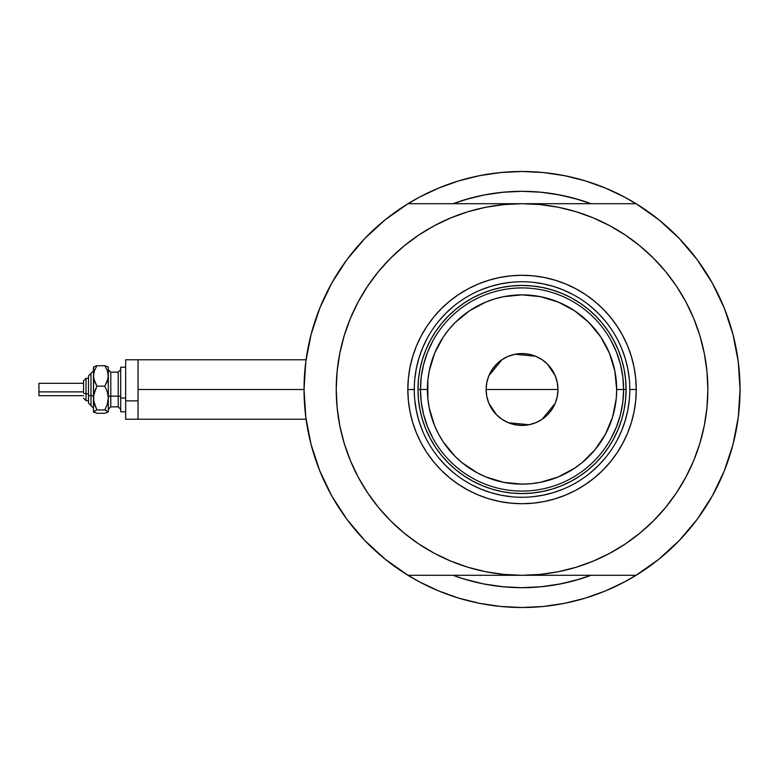 <?xml version="1.0" encoding="UTF-8"?>
<svg xmlns="http://www.w3.org/2000/svg" width="779" height="779" viewBox="0 0 779 779"><rect width="100%" height="100%" fill="white"/><g stroke="black" fill="none" stroke-linecap="round" stroke-linejoin="round"><path stroke-width="1.17" d="M304.034 389.578A218.013 218.013 0 0 1 304.034 389.5L138.049 389.5L138.049 419.229L138.049 389.5L304.034 389.5A218.013 218.013 0 0 1 304.034 389.422M305.913 360.901L305.134 367.62M735.697 346.168L735.493 345.175L735.697 346.168M458.743 201.683L453.076 203.699A198.187 198.187 0 0 1 591.008 203.699L579.576 199.843L560.705 195.12L541.463 192.267L522.037 191.313L502.611 192.267L483.379 195.12L464.508 199.843L453.076 203.699L469.834 198.304L485.317 194.74M624.807 581.767L638.936 573.519L624.807 581.767L605.468 590.91L585.321 598.126L564.571 603.326L543.411 606.461L522.037 607.513L500.673 606.461L479.504 603.326L458.753 598.126L438.616 590.91L419.268 581.767A218.013 218.013 0 0 0 442.92 592.644M601.164 592.644A218.013 218.013 0 0 0 624.846 581.747M738.288 417.184A218.013 218.013 0 0 1 712.24 496.038M679.346 540.441A218.013 218.013 0 0 1 364.728 540.441M331.835 496.038A218.013 218.013 0 0 1 305.796 417.184M305.796 361.816A218.013 218.013 0 0 1 331.835 282.962M364.728 238.559A218.013 218.013 0 0 1 679.346 238.559M712.24 282.962A218.013 218.013 0 0 1 738.288 361.816A218.013 218.013 0 0 0 737.771 358.067A218.013 218.013 0 0 0 737.762 358.019A218.013 218.013 0 0 0 737.216 354.445M305.485 364.397L306.498 356.811M309.954 339.021L311.98 331.172M318.377 311.707L320.15 307.228L318.377 311.707M330.929 284.598L334.22 278.804M344.474 263.02L349.372 256.398M361.437 242.074L366.101 237.147M384.622 220.253L388.224 217.39M419.268 197.233L405.138 205.481L419.268 197.233L438.616 188.09L458.753 180.874L479.504 175.674L500.673 172.539L522.037 171.487L543.411 172.539L564.571 175.674L585.321 180.874L605.468 188.09L624.807 197.233L638.936 205.481M655.86 217.39L659.453 220.253M677.983 237.147L682.647 242.074M694.702 256.398L699.61 263.02M709.854 278.804L713.145 284.598L709.864 278.814M723.934 307.228L725.697 311.707M732.104 331.172L734.13 339.021M737.586 356.811L738.599 364.397M738.599 414.603L737.586 422.189M734.13 439.979L732.104 447.828M725.697 467.293L723.934 471.772L725.697 467.293M713.145 494.402L709.854 500.196M699.61 515.98L694.702 522.602M682.647 536.926L677.983 541.853M659.453 558.747L655.86 561.61M419.268 581.767L405.138 573.519M388.224 561.61L384.622 558.747M366.101 541.853L361.437 536.926M349.372 522.602L344.474 515.98M334.22 500.196L330.929 494.402L334.22 500.186M320.15 471.772L318.377 467.293M311.98 447.828L309.954 439.979M306.498 422.189L305.485 414.603M585.068 577.405L591.008 575.301A198.187 198.187 0 0 1 453.076 575.301L464.508 579.157L483.379 583.88L502.611 586.733L522.037 587.687L541.463 586.733L560.705 583.88L579.576 579.157L591.008 575.301A198.187 198.187 0 0 1 453.076 575.301L458.743 577.317M451.917 595.925L438.616 590.91M592.167 183.075L605.468 188.09M487.002 194.429L504.451 192.092L522.037 191.313L539.623 192.092L557.073 194.429L574.25 198.304L591.008 203.699L585.068 201.595M576.499 198.937L566.839 196.435M558.952 194.779L548.903 193.134M535.631 191.78L530.596 191.498M515.474 191.42L511.881 191.566M505.688 191.985L504.091 192.121M496.087 193.017L487.411 194.361M477.157 196.454L469.834 198.304M466.874 579.858L469.435 580.579M485.317 584.26L477.157 582.546M492.63 585.496L496.087 585.983M504.091 586.879L505.074 586.967M511.832 587.424L523.099 587.687M530.626 587.502L535.631 587.22M548.903 585.866L558.952 584.221M566.839 582.565L576.499 580.063M592.108 183.055L583.714 180.397M549.701 173.25L542.866 172.49M501.218 172.49L494.383 173.25M472.571 177.174L480.604 175.46L472.502 177.193M460.36 180.397L451.966 183.055M451.966 595.945L460.36 598.603M494.383 605.75L501.218 606.51M542.866 606.51L549.701 605.75M583.714 598.603L592.108 595.945M735.493 433.845L735.707 432.783M305.134 411.4L305.913 418.109M306.069 359.771L138.049 359.771L138.049 389.5L138.049 359.771L125.662 359.771L125.662 419.229L125.662 400.883L138.049 400.883L125.662 400.883L125.662 359.771M376.5 505.006L367.552 492.727L378.409 507.372L390.659 520.878L404.165 533.128L418.81 543.985L434.448 553.363L450.934 561.162L468.101 567.307L485.794 571.737L503.828 574.405L522.037 575.301L408.001 575.301A218.013 218.013 0 0 1 408.001 203.699L385.293 219.707L364.806 238.481L346.879 259.709L331.786 283.04L319.799 308.104L311.084 334.493L305.796 361.768L304.034 389.5L305.796 417.232L311.084 444.507L319.799 470.896L331.786 495.96L346.879 519.291L364.806 540.519L385.293 559.293L408.001 575.301L636.083 575.301L658.791 559.293L679.269 540.519L697.205 519.291L712.288 495.96L724.285 470.896L733 444.507L738.278 417.232L740.05 389.5L738.278 361.768L733 334.493L724.285 308.104L712.288 283.04L697.205 259.709L679.269 238.481L658.791 219.707L636.083 203.699A218.013 218.013 0 0 1 740.05 389.5A218.013 218.013 0 0 0 740.05 389.442M592.167 595.925L605.468 590.91L592.167 595.925M451.917 183.075L438.616 188.09L451.917 183.075M629.802 389.568L629.802 389.5A107.765 107.765 0 0 0 522.037 281.735A107.765 107.765 0 0 0 414.272 389.5L407.836 389.5A114.211 114.211 0 0 1 522.037 275.289A114.211 114.211 0 0 1 636.248 389.5L629.802 389.5A107.765 107.765 0 0 1 522.037 497.265A107.765 107.765 0 0 1 414.272 389.5A107.765 107.765 0 0 1 522.037 281.735A107.765 107.765 0 0 1 629.802 389.5L629.802 389.432M681.411 485.025L676.532 492.727L685.9 477.089L693.699 460.603L699.844 443.436L704.274 425.753L706.952 407.709L707.848 389.5A185.801 185.801 0 0 1 522.037 575.301A185.801 185.801 0 0 1 336.236 389.5A185.801 185.801 0 0 1 522.037 203.699A185.801 185.801 0 0 1 707.848 389.5L706.952 371.291L704.274 353.247L699.844 335.564L693.699 318.397L685.9 301.911L676.532 286.273L665.665 271.628L653.425 258.122L639.91 245.872L625.264 235.015L609.626 225.637L593.14 217.838L575.973 211.693L558.29 207.263L540.256 204.595L522.037 203.699L408.001 203.699L522.037 203.699L503.828 204.595L485.794 207.263L468.101 211.693L450.934 217.838L434.448 225.637L418.81 235.015L404.165 245.872L390.659 258.122L378.409 271.628L367.552 286.273L378.409 271.628M636.083 203.699L522.037 203.699L636.083 203.699M667.584 273.994L676.532 286.273M676.532 492.727L665.665 507.372L676.532 492.727M740.05 389.5A218.013 218.013 0 0 1 636.083 575.301L522.037 575.301L540.256 574.405L558.29 571.737L575.973 567.307L593.14 561.162L609.626 553.363L625.264 543.985L639.91 533.128L653.425 520.878L665.665 507.372M362.673 293.975L367.552 286.273L358.174 301.911L350.384 318.397L344.24 335.564L339.81 353.247L337.132 371.291L336.236 389.5L337.132 407.709L339.81 425.753L344.24 443.436L350.384 460.603L358.174 477.089L367.552 492.727M364.806 238.481L346.879 259.709M346.879 519.291L364.806 540.519M679.269 540.519L697.205 519.291M697.205 259.709L679.269 238.481M414.272 389.432L414.272 389.5A107.765 107.765 0 0 0 522.037 497.265A107.765 107.765 0 0 0 629.802 389.5L636.248 389.5A114.211 114.211 0 0 1 522.037 503.711A114.211 114.211 0 0 1 407.836 389.5L408.381 378.302L410.027 367.221L412.753 356.344L416.522 345.798L421.322 335.661L427.077 326.05L433.757 317.043L441.284 308.747L449.59 301.22L458.588 294.54L468.198 288.775L478.335 283.984L488.891 280.206L499.758 277.49L510.849 275.844L522.037 275.289L533.235 275.844L544.317 277.49L555.193 280.206L565.749 283.984L575.876 288.775L585.487 294.54L594.494 301.22L602.8 308.747L610.327 317.043L616.997 326.05L622.762 335.661L627.553 345.798L631.331 356.344L634.057 367.221L635.693 378.302L636.248 389.5L635.693 400.698L634.057 411.779L631.331 422.656L627.553 433.202L622.762 443.339L616.997 452.95L610.327 461.957L602.8 470.253L594.494 477.78L585.487 484.46L575.876 490.225L565.749 495.016L555.193 498.794L544.317 501.51L533.235 503.156L522.037 503.711L510.849 503.156L499.758 501.51L488.891 498.794L478.335 495.016L468.198 490.225L458.588 484.46L449.59 477.78L441.284 470.253L433.757 461.957L427.077 452.95L421.322 443.339L416.522 433.202L412.753 422.656L410.027 411.779L408.381 400.698L407.836 389.5L414.272 389.568M591.008 575.301L574.25 580.696L557.073 584.571L539.623 586.908L522.037 587.687L504.451 586.908L487.002 584.571M469.834 580.696L459.581 577.59M453.076 203.699A198.187 198.187 0 0 1 591.008 203.699L584.493 201.41M502.611 192.267L522.037 191.313L541.463 192.267M541.463 586.733L522.037 587.687L502.611 586.733M414.788 400.065L416.346 410.523L418.917 420.787L422.481 430.738M438.733 457.867L445.841 465.706L453.67 472.804M471.217 484.528L480.799 489.066L490.76 492.63L501.014 495.191L511.482 496.749M532.602 496.749L543.06 495.191L553.324 492.63L563.285 489.066M590.404 472.804L598.243 465.706L605.341 457.867M617.075 440.32L621.603 430.738L625.167 420.787L627.738 410.523L629.286 400.065M629.286 378.935L627.738 368.477L625.167 358.213L621.603 348.262M605.341 321.133L598.243 313.294L590.404 306.196M572.857 294.472L563.285 289.934L553.324 286.37L543.06 283.809L532.602 282.251M511.482 282.251L501.014 283.809L490.76 286.37L480.799 289.934M453.67 306.196L445.841 313.294L438.733 321.133M427.009 338.68L422.481 348.262L418.917 358.213L416.346 368.477L414.788 378.935M626.092 389.5L625.586 399.695L624.096 409.803L621.613 419.706L618.166 429.317L613.803 438.548L608.555 447.312L602.469 455.511L595.614 463.077L588.048 469.932L579.849 476.018L571.085 481.266L561.854 485.629L552.243 489.066L542.34 491.549L532.242 493.049L522.037 493.555L511.842 493.049L501.744 491.549L491.831 489.066L482.22 485.629L472.989 481.266L464.235 476.018L456.027 469.932L448.47 463.077L441.605 455.511L435.529 447.312L430.281 438.548L425.909 429.317L422.471 419.706L419.988 409.803L418.489 399.695L417.992 389.5L418.489 379.305L419.988 369.197L422.471 359.294L425.909 349.683L430.281 340.452L435.529 331.688L441.605 323.489L448.47 315.923L456.027 309.068L464.235 302.982L472.989 297.734L482.22 293.371L491.831 289.934L501.744 287.451L511.842 285.951L522.037 285.445L532.242 285.951L542.34 287.451L552.243 289.934L561.854 293.371L571.085 297.734L579.849 302.982L588.048 309.068L595.614 315.923L602.469 323.489L608.555 331.688L613.803 340.452L618.166 349.683L621.613 359.294L624.096 369.197L625.586 379.305L626.092 389.5L616.676 389.5A94.639 94.639 0 0 1 522.037 484.139A94.639 94.639 0 0 1 427.408 389.5L420.465 389.5A101.572 101.572 0 0 0 522.037 491.072A101.572 101.572 0 0 0 623.609 389.5A101.572 101.572 0 0 1 522.037 491.072A101.572 101.572 0 0 1 420.465 389.5L417.992 389.5A104.055 104.055 0 0 0 522.037 493.555A104.055 104.055 0 0 0 626.092 389.5A104.055 104.055 0 0 1 522.037 493.555A104.055 104.055 0 0 1 417.992 389.5A104.055 104.055 0 0 1 522.037 285.445A104.055 104.055 0 0 1 626.092 389.5A104.055 104.055 0 0 0 522.037 285.445A104.055 104.055 0 0 0 417.992 389.5L420.465 389.5A101.572 101.572 0 0 1 522.037 287.928A101.572 101.572 0 0 1 623.609 389.5L626.092 389.5M557.287 382.586L557.959 389.5L557.267 396.511L555.232 403.249L551.912 409.462L547.442 414.905L541.999 419.365L535.786 422.685L529.048 424.73L522.037 425.422L515.036 424.73L508.298 422.685L502.085 419.365L496.642 414.905L492.172 409.462L488.852 403.249L486.807 396.511L486.115 389.5A35.922 35.922 0 0 1 522.037 353.578A35.922 35.922 0 0 1 557.959 389.5L486.115 389.5L486.787 382.586M486.826 382.401L488.813 375.838M488.891 375.663L501.978 359.703M502.192 359.567L508.181 356.363M508.405 356.266L514.997 354.279M515.065 354.26L535.679 356.266M535.903 356.363L541.892 359.567M542.126 359.723L547.403 364.066M547.481 364.134L555.193 375.663M555.261 375.838L557.258 382.401M611.116 438.304L616.52 426.785L620.444 414.691L622.82 402.198L623.609 389.5L622.82 376.802L620.444 364.309L616.52 352.215L611.116 340.696M432.958 340.696L427.564 352.215L423.64 364.309L421.264 376.802L420.465 389.5L421.264 402.198L423.64 414.691L427.564 426.785L432.958 438.304M421.264 402.198L423.64 414.691L427.564 426.785M423.64 364.309L421.264 376.802M622.82 376.802L620.444 364.309L616.52 352.215M620.444 414.691L622.82 402.198M616.676 389.5L614.855 371.038L609.47 353.286L600.726 336.927L588.953 322.584L574.62 310.811L558.261 302.067L540.499 296.682L522.037 294.861L503.575 296.682L494.568 298.941L485.823 302.067L469.464 310.811L455.121 322.584L448.889 329.468L443.348 336.927L434.604 353.286L429.219 371.038L427.856 380.22L427.856 398.78L429.219 407.962L434.604 425.714L438.577 434.107L443.348 442.073L455.121 456.416L462.005 462.658L477.43 472.96L485.823 476.933L503.575 482.318L522.037 484.139L531.317 483.681L540.499 482.318L558.261 476.933L574.62 468.189L582.079 462.658L595.195 449.532L605.497 434.107L612.606 416.969L616.218 398.78L616.676 389.5L623.609 389.5A101.572 101.572 0 0 0 522.037 287.928A101.572 101.572 0 0 0 420.465 389.5L427.408 389.5A94.639 94.639 0 0 1 522.037 294.861A94.639 94.639 0 0 1 616.676 389.5M486.787 396.414L486.115 389.5L486.807 382.489L488.852 375.751L492.172 369.538L496.642 364.095L502.085 359.635L508.298 356.315L515.036 354.27L522.037 353.578L529.048 354.27L535.786 356.315L541.999 359.635L547.442 364.095L551.912 369.538L555.232 375.751L557.267 382.489L557.959 389.5L557.287 396.414M522.037 389.5L557.959 389.5A35.922 35.922 0 0 1 522.037 425.422A35.922 35.922 0 0 1 486.115 389.5L522.037 389.5M557.258 396.599L555.261 403.162M555.193 403.337L542.096 419.297M541.892 419.433L535.903 422.637M535.679 422.734L529.087 424.721M529.009 424.74L508.405 422.734M508.181 422.637L502.192 419.433M501.958 419.277L496.681 414.934M496.603 414.866L488.891 403.337M488.813 403.162L486.826 396.599M106.908 412.656L108.32 411.604L108.32 375.936L107.356 381.184L104.863 386.15L107.356 391.925L108.32 398.04L107.356 404.165L104.863 409.929L108.32 411.604L108.32 398.04L107.356 404.165L104.863 409.929L108.32 411.799L104.863 413.279L96.898 413.279L93.451 411.799L93.451 375.936L94.415 370.687L96.898 365.721L104.863 365.721L108.067 366.958L104.863 365.721L107.346 370.658L108.32 375.936L108.32 367.961M104.863 413.279L96.898 413.279L93.451 411.604L96.898 409.929L94.415 404.155L93.451 398.04L93.451 411.604L96.898 409.929L93.704 401.136L93.704 394.934L96.898 386.15L93.704 378.623L93.451 367.961M94.872 366.344L93.451 367.396M108.32 367.201L108.067 378.575L104.863 386.15L107.356 391.925L108.32 398.04L108.32 375.936L107.346 370.658L104.863 365.721L96.898 365.721L93.704 366.958M86.021 400.61L86.021 393.775A2.473 0.945 180 0 1 83.548 392.82L83.548 380.834L83.548 392.82A2.473 0.945 0 0 0 86.021 393.775L86.021 400.649L83.548 398.166L86.021 400.649L88.494 400.649M88.494 403.123L90.977 405.606L88.494 403.123L88.494 394.719A2.473 0.945 0 0 0 90.977 395.664L90.977 405.547L90.977 395.664A2.473 0.945 180 0 1 93.451 396.618A2.473 0.945 0 0 0 90.977 395.664L90.977 373.453L90.977 395.664A2.473 0.945 180 0 1 88.494 394.719L88.494 403.084M38.95 395.576L38.95 383.307L38.95 391.876L83.548 391.876L38.95 391.876L38.95 395.693L83.548 395.693M88.494 393.775L86.021 393.775L88.494 393.775M110.793 372.216L110.793 406.842L118.223 406.842L118.223 396.141A2.473 0.945 180 0 1 120.706 397.095A2.473 0.945 0 0 0 118.223 396.141L118.223 372.216M118.223 406.784L118.223 372.158L110.793 372.158L110.793 396.141A2.473 0.945 0 0 0 108.32 397.095A2.473 0.945 180 0 1 110.793 396.141L118.223 396.141L110.793 396.141L110.793 406.784M125.662 398.04L120.706 398.04L120.706 411.799L120.706 398.04L125.662 398.04M120.706 367.201L120.706 398.04L120.706 367.201L125.662 367.201L120.706 367.201M108.32 398.04L108.32 403.064M93.704 412.042L94.425 412.471L93.704 411.176M93.646 367.016L93.451 398.04L94.415 391.915L96.898 386.15L94.425 381.213L93.451 375.936L94.415 370.687L96.898 365.721L94.425 366.529L96.898 365.721M104.863 386.15L96.898 386.15L104.863 386.15M104.863 409.929L96.898 409.929L104.863 409.929M88.494 375.916L88.494 394.719L88.494 375.877L93.451 370.921M86.021 378.351L83.548 380.834L86.021 378.351L88.494 378.351L86.021 378.351L86.021 393.775L86.021 378.39M38.95 386.053L38.95 387.124M306.069 419.229L125.662 419.229M118.223 372.158L120.706 369.684M110.793 372.158L108.32 369.684M125.662 411.799L120.706 411.799M110.793 406.842L108.32 409.316M118.223 406.842L120.706 409.316M83.548 383.307L38.95 383.307M90.977 373.394L88.494 375.877M90.977 405.606L93.451 408.079"/></g></svg>

